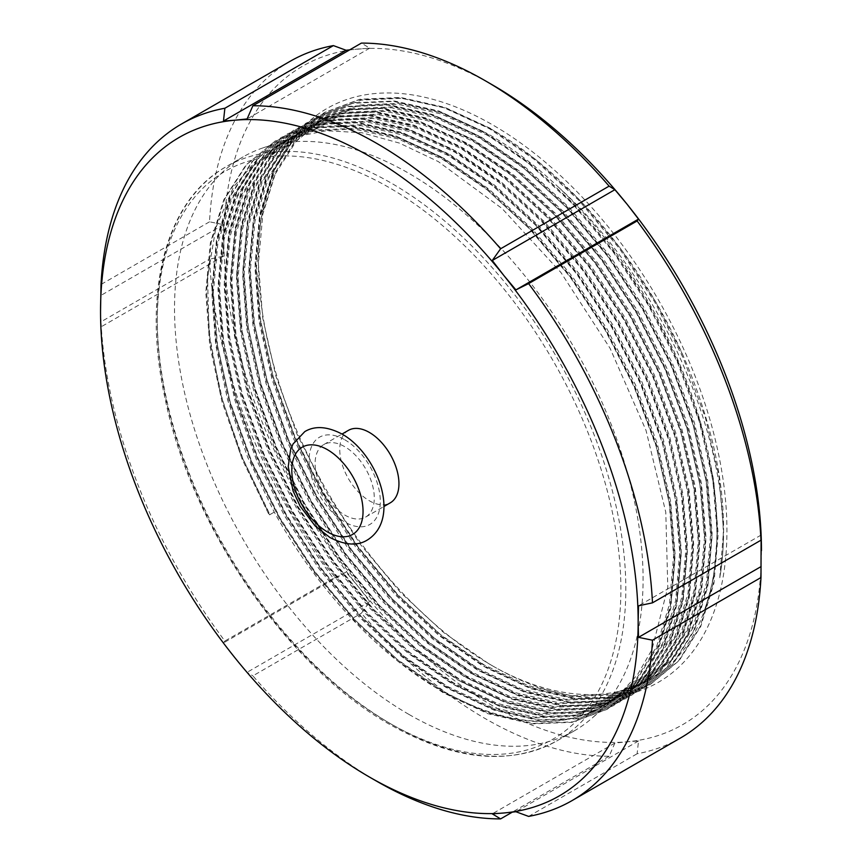 <?xml version="1.0" encoding="UTF-8"?>
<svg xmlns="http://www.w3.org/2000/svg" width="862" height="862" viewBox="0 0 862 862"><rect width="100%" height="100%" fill="white"/><g stroke="black" fill="none" stroke-linecap="round" stroke-linejoin="round"><path stroke-width="0.65" stroke-dasharray="4.31 3.23" d="M344.681 515.002A41.85 24.158 -120 0 0 365.617 517.081A41.85 24.158 -120 0 0 372.028 483.539A41.85 24.158 -120 0 0 344.681 446.656A41.85 24.158 -120 0 0 323.756 444.587A41.85 24.158 -120 0 0 317.345 478.119A41.85 24.158 -120 0 0 344.681 515.002M348.42 430.353A41.85 24.158 -120 0 0 342.009 463.885A41.85 24.158 -120 0 0 369.345 500.768A41.85 24.158 -120 0 0 390.27 502.837M408.803 714.339A331.32 191.289 60 0 1 192.355 422.369A331.32 191.289 60 0 1 243.149 156.884A331.32 191.289 60 0 1 262.425 148.081A331.32 191.289 60 0 1 408.803 173.294A331.32 191.289 60 0 1 619.972 448.563A331.32 191.289 60 0 1 591.72 718.445A331.32 191.289 60 0 1 574.469 730.75A331.32 191.289 60 0 1 408.803 714.339M761.458 550.602A380.142 219.476 60 0 1 627.051 741.805A380.142 219.476 60 0 1 492.655 705.795A380.142 219.476 60 0 1 358.247 586.613A380.142 219.476 60 0 1 223.851 240.207A380.142 219.476 60 0 1 358.247 49.005A380.142 219.476 60 0 1 492.655 85.015M680.56 737.958A390.605 225.521 60 0 1 637.126 753.754L638.526 740.954L627.051 741.805L614.886 743.066L609.122 756.254A390.605 225.521 60 0 1 485.252 718.606A390.605 225.521 60 0 1 361.393 613.227L369.723 601.514L358.247 586.613L346.082 572.109L333.389 578.391A390.605 225.521 60 0 1 209.52 259.16L223.506 256.176L223.851 240.207L223.506 224.648L209.52 221.814A390.605 225.521 60 0 1 289.955 61.396M705.709 606.428C677.036 697.239 585.104 720.761 488.506 663.535L443.704 632.568L400.485 592.42L360.65 544.73L325.836 491.523L297.131 434.405L275.915 376.166L262.791 318.401L258.374 263.815L262.835 214.078L276.077 171.269L297.455 137.327L326.407 113.191L361.49 100.067L401.67 98.279L445.255 107.976L490.456 128.686C566.14 171.452 640.1 258.277 683.006 355.273C718.38 437.314 730.642 511.457 719.781 577.712C740.275 462.722 668.675 287.014 559.018 187.7A324.349 187.259 60 0 1 705.709 606.428C732.84 530.615 709.34 407.931 648.817 305.245C607.602 233.193 544.806 167.379 485.866 134.494L441.366 114.01L397.716 104.205L357.504 105.972L322.927 118.87L294.459 142.37L272.823 176.311L259.494 219.013L254.98 267.802L259.117 321.569L272.058 379.442L293.295 438.144L321.386 494.292L355.586 546.907L395.41 594.877L438.661 635.251L482.785 665.927L526.919 686.626L570.17 696.668L609.984 695.128L644.194 682.435L672.285 659.161L693.522 625.446L706.463 582.971L710.59 534.408L706.086 480.845L692.746 423.199L671.11 364.734L642.653 308.801L608.076 256.402L567.853 208.658L524.204 168.521L479.703 138.049L435.202 117.566L391.553 107.761L351.34 109.528L316.763 122.436L288.296 145.926L266.66 179.867L253.331 222.579L248.816 271.358L252.954 325.125L265.895 383.008L287.132 441.7L315.223 497.848L349.422 550.462L389.236 598.433L432.498 638.807L476.621 669.483L520.745 690.193L564.007 700.224L603.82 698.683L638.02 686.001L666.121 662.716L687.359 629.001L700.289 586.526L704.426 537.963L699.922 484.401L686.583 426.755L664.947 368.289L636.479 312.367L601.902 259.958L561.69 212.224L518.04 172.077L473.54 141.616L429.039 121.122L385.389 111.317L345.177 113.084L310.6 125.992L282.133 149.482L260.496 183.434L247.157 226.135L242.653 274.913L246.791 328.691L259.721 386.564L280.969 445.266L309.059 501.404L343.259 554.018L383.073 601.999L426.334 642.362L470.458 673.05L514.582 693.748L557.843 703.78L597.657 702.25L631.857 689.557L659.947 666.283L681.196 632.568L694.125 590.082L698.263 541.519L693.759 487.967L680.42 430.321L658.783 371.856L630.316 315.923L595.739 263.524L555.527 215.78L511.877 175.632L467.376 145.172L422.876 124.688L379.226 114.883L339.014 116.65L304.426 129.548L275.969 153.048L254.333 186.989L240.994 229.691L236.49 278.48L240.617 332.247L253.557 390.12L274.795 448.822L302.885 504.97L337.096 557.585L376.909 605.555L420.171 645.929L464.295 676.605L508.418 697.304L551.669 707.346L591.494 705.806L625.693 693.113L653.784 669.839L675.021 636.124L687.962 593.649L692.1 545.086L687.585 491.523L674.256 433.877L652.62 375.412L624.153 319.479L589.576 267.08L549.363 219.336L505.714 179.199L461.213 148.727L416.712 128.244L373.063 118.439L332.84 120.206L298.263 133.114L269.806 156.604L248.17 190.545L234.83 233.257L230.326 282.036L234.453 335.814L247.394 393.686L268.632 452.378L296.722 508.526L330.933 561.14L370.746 609.111L413.997 649.485L458.131 680.172L502.255 700.871L545.506 710.902L585.32 709.361L619.53 696.679L647.621 673.394L668.858 639.679L681.799 597.204L685.936 548.641L681.422 495.079L668.093 437.443L646.457 378.968L617.989 323.045L583.412 270.636L543.2 222.902L499.54 182.755L455.05 152.294L410.549 131.8L366.889 121.995L326.676 123.762L292.099 136.67L263.632 160.16L241.996 194.112L228.667 236.813L224.152 285.591L228.29 339.369L241.231 397.242L262.468 455.944L290.559 512.082L324.758 564.696L364.583 612.677L407.834 653.04L451.957 683.728L496.092 704.426L539.343 714.458L579.156 712.928L613.367 700.235L641.457 676.961L662.695 643.246L675.636 600.771L679.762 552.197L675.258 498.645L661.919 440.999L640.283 382.534L611.826 326.601L577.249 274.202L537.037 226.458L493.376 186.311L448.876 155.85L404.375 135.366L360.725 125.561L320.513 127.328L285.936 140.226L257.469 163.726L235.832 197.667L222.504 240.369L217.989 289.158L222.127 342.925L235.067 400.798L256.305 459.5L284.395 515.648L318.595 568.263L358.42 616.233L401.67 656.607L445.794 687.283L489.918 707.982L533.179 718.024L572.993 716.484L607.204 703.791L635.294 680.517L656.532 646.802L669.472 604.327L673.599 555.764L669.095 502.201L655.756 444.555L634.12 386.09L605.663 330.157L571.075 277.758L530.863 230.014L487.213 189.877L442.712 159.405L398.212 138.922L354.562 129.117L314.35 130.884L279.773 143.782L251.305 167.282L229.669 201.223L216.33 243.935L211.826 292.714L215.672 344.563L227.74 400.345L247.62 457.108L274.256 512.157A324.349 187.259 60 0 0 440.428 690.387A324.349 187.259 60 0 0 598.303 708.801L619.39 694.503L637.664 674.472L651.941 649.636L667.791 587.313L665.787 512.287L646.047 430.483L610.124 348.377L560.882 272.457L502.104 208.539L438.284 161.582L399.429 143.092L361.921 132.748L326.321 130.722L294.104 137.101L260.033 156.205L233.656 186.763L215.877 227.687L207.559 277.176L209.024 332.872L220.219 392.91L240.584 454.199L269.537 514.851L274.256 512.157L269.138 514.97L242.233 459.414L221.997 401.735L209.714 345.037L205.792 292.347L210.36 242.858L223.894 199.531L245.832 165.095L275.484 140.818L246.607 164.653L224.659 199.079L211.136 242.405L206.557 291.906L210.479 344.595L222.762 401.283L242.998 458.972L269.914 514.528M559.018 187.7C535.291 165.342 511.425 147.305 487.407 133.599L442.917 113.116L399.257 103.311L359.045 105.078L324.468 117.986L296 141.476L274.364 175.417L261.035 218.129L256.52 266.908L260.658 320.686L273.599 378.558L294.836 437.249L322.927 493.398L357.127 546.012L396.951 593.983L440.202 634.357L484.325 665.044L528.46 685.743L571.711 695.774L611.524 694.233L645.735 681.551L673.825 658.266L695.063 624.551L708.004 582.076L712.131 533.513L707.627 479.962L694.287 422.315L672.651 363.839L644.194 307.917L609.617 255.508L569.394 207.774L525.745 167.627L481.244 137.166L436.743 116.672L393.094 106.866L352.881 108.634L318.304 121.542L289.837 145.031L268.201 178.984L254.872 221.685L250.357 270.463L254.495 324.241L267.435 382.114L288.673 440.816L316.763 496.954L350.963 549.579L390.777 597.549L434.039 637.912L478.162 668.6L522.286 689.298L565.547 699.33L605.361 697.8L639.561 685.107L667.662 661.833L688.9 628.118L701.84 585.643L705.967 537.069L701.463 483.517L688.124 425.871L666.488 367.406L638.02 311.473L603.443 259.074L563.231 211.33L519.581 171.193L475.081 140.721L430.58 120.238L386.93 110.433L346.718 112.2L312.141 125.098L283.673 148.598L262.037 182.539L248.698 225.241L244.194 274.03L248.331 327.797L261.261 385.67L282.51 444.372L310.6 500.52L344.8 553.135L384.614 601.105L427.875 641.479L471.999 672.155L516.122 692.865L559.384 702.896L599.198 701.356L633.398 688.663L661.488 665.389L682.736 631.674L695.666 589.199L699.804 540.636L695.3 487.073L681.961 429.427L660.324 370.962L631.857 315.029L597.28 262.63L557.067 214.886L513.418 174.749L468.917 144.277L424.416 123.794L380.767 113.989L340.555 115.756L305.978 128.664L277.51 152.154L255.874 186.095L242.534 228.807L238.031 277.586L242.157 331.364L255.098 389.236L276.336 447.928L304.426 504.076L338.637 556.69L378.45 604.661L421.712 645.035L465.836 675.722L509.959 696.421L553.21 706.452L593.034 704.911L627.234 692.229L655.325 668.944L676.562 635.24L689.503 592.754L693.641 544.191L689.126 490.64L675.797 432.993L654.161 374.517L625.693 318.595L591.116 266.196L550.904 218.452L507.255 178.305L462.754 147.844L418.253 127.35L374.604 117.544L334.381 119.312L299.804 132.22L271.347 155.71L249.711 189.662L236.371 232.363L231.867 281.141L235.994 334.919L248.935 392.792L270.172 451.494L298.263 507.632L332.473 560.257L372.287 608.227L415.538 648.59L459.672 679.278L503.796 699.976L547.047 710.008L586.871 708.478L621.071 695.785L649.161 672.511L670.399 638.796L683.34 596.321L687.477 547.747L682.963 494.195L669.634 436.549L647.998 378.084L619.53 322.151L584.953 269.752L544.741 222.008L501.091 181.871L456.591 151.4L412.09 130.916L368.43 121.111L328.217 122.878L293.64 135.776L265.173 159.276L243.537 193.217L230.208 235.919L225.693 284.708L229.831 338.475L242.772 396.348L264.009 455.05L292.099 511.198L326.299 563.813L366.124 611.783L409.375 652.157L453.498 682.833L497.633 703.543L540.883 713.574L580.697 712.034L614.908 699.341L642.998 676.067L664.236 642.352L677.176 599.877L681.314 551.314L676.799 497.751L663.471 440.105L641.834 381.64L613.367 325.707L578.79 273.308L538.578 225.564L494.917 185.427L450.417 154.955L405.916 134.472L362.266 124.667L322.054 126.434L287.477 139.342L259.009 162.832L237.373 196.773L224.045 239.485L219.53 288.264L223.667 342.042L236.608 399.914L257.846 458.606L285.936 514.754L320.136 567.368L359.96 615.339L403.211 655.713L447.335 686.4L491.469 707.099L534.72 717.13L574.534 715.589L608.744 702.907L636.835 679.622L658.072 645.918L671.013 603.432L675.14 554.869L670.636 501.318L657.297 443.671L635.66 385.195L607.204 329.273L572.627 276.874L532.404 229.13L488.754 188.983L444.253 158.522L399.752 138.028L356.103 128.233L315.891 129.99L281.314 142.898L252.846 166.388L231.21 200.34L217.87 243.041L213.367 291.83L217.504 345.597L230.445 403.47L251.682 462.172L279.773 518.31L313.973 570.935L353.786 618.905L397.048 659.268L441.172 689.956C501.436 724.08 553.813 730.362 598.303 708.801M492.655 665.927A331.32 191.289 60 0 1 492.644 665.927A331.32 191.289 60 0 1 258.374 260.141A331.32 191.289 60 0 1 492.655 124.882A331.32 191.289 60 0 1 726.935 530.669A331.32 191.289 60 0 1 492.655 665.927L488.506 663.535L492.644 665.927M349.692 49.856L369.723 48.143L361.393 43.1M209.52 221.814L101.016 284.46M333.389 578.391L224.874 641.037A390.605 225.521 60 0 1 101.016 321.806L209.52 259.16M376.737 781.252A390.605 225.521 60 0 1 252.878 675.873L361.393 613.227M609.122 756.254L512.308 812.144M100.542 311.397L101.016 321.806M224.874 641.037L223.473 642.901L234.949 657.803L247.114 672.306L252.878 675.873M528.611 816.4L637.126 753.754M761.114 535.043L638.494 605.824M614.886 743.066L492.277 813.857M638.526 740.954L515.918 811.745M346.082 572.109L223.473 642.901M369.723 601.514L247.114 672.306M223.506 224.648L100.886 295.44M223.506 256.176L100.886 326.957M369.723 48.143L247.114 118.934M719.781 577.712L723.563 530.766L718.994 476.427L705.472 417.941L683.523 358.624L654.646 301.883L619.562 248.719L578.768 200.275L534.483 159.545L489.336 128.632L444.189 107.847L399.914 97.902L359.109 99.69L324.037 112.782L295.16 136.616L273.211 171.053L259.688 214.379L255.109 263.869L259.311 318.423L272.435 377.136L293.996 436.689L322.496 493.646L357.202 547.025L397.597 595.696L441.484 636.652L486.254 667.781L531.024 688.781L574.911 698.963L615.317 697.401L650.013 684.525L678.523 660.906L700.073 626.696L713.197 583.606L717.399 534.332L712.831 479.994L699.297 421.507L677.349 362.18L648.472 305.439L613.399 252.275L572.605 203.831L528.32 163.112L483.173 132.198L438.025 111.413L393.74 101.457L352.946 103.257L317.873 116.348L288.996 140.172L267.048 174.609L253.525 217.935L248.946 267.425L253.148 321.979L266.272 380.702L287.822 440.245L316.332 497.212L351.028 550.592L391.434 599.252L435.321 640.207L480.091 671.336L524.861 692.337L568.748 702.519L609.143 700.957L643.849 688.081L672.36 664.462L693.91 630.262L707.034 587.162L711.236 537.888L706.657 483.55L693.134 425.063L671.186 365.747L642.309 308.995L607.236 255.831L566.442 207.397L522.156 166.668L477.009 135.754L431.862 114.969L387.577 105.024L346.783 106.813L311.71 119.904L282.833 143.738L260.884 178.175L247.351 221.502L242.782 270.991L246.985 325.545L260.108 384.258L281.658 443.811L310.158 500.768L344.865 554.147L385.271 602.818L429.157 643.774L473.928 674.903L518.698 695.903L562.584 706.075L602.98 704.513L637.686 691.636L666.186 668.028L687.747 633.818L700.871 590.718L705.073 541.444L700.494 487.105L686.971 428.619L665.022 369.302L636.145 312.561L601.073 259.397L560.268 210.953L515.993 170.223L470.846 139.31L425.699 118.525L381.413 108.58L340.619 110.368L305.536 123.46L276.659 147.294L254.71 181.731L241.188 225.057L236.619 274.547L240.81 329.101L253.945 387.814L275.495 447.367L303.995 504.324L338.701 557.703L379.097 606.374L422.994 647.33L467.764 678.459L512.534 699.459L556.421 709.641L596.816 708.079L631.523 695.203L660.023 671.584L681.573 637.374L694.707 594.284L698.899 545.01L694.33 490.672L680.808 432.185L658.859 372.858L629.982 316.117L594.899 262.953L554.104 214.509L509.819 173.79L464.683 142.876L419.535 122.092L375.25 112.135L334.456 113.935L299.373 127.026L270.496 150.85L248.547 185.287L235.024 228.613L230.456 278.103L234.647 332.657L247.782 391.38L269.332 450.923L297.832 507.89L332.538 561.27L372.934 609.93L416.82 650.885L461.59 682.014L506.371 703.015L550.258 713.197L590.653 711.635L625.359 698.759L653.859 675.14L675.409 640.94L688.544 597.84L692.736 548.566L688.167 494.228L674.644 435.741L652.696 376.425L623.819 319.673L588.735 266.509L547.941 218.075L503.656 177.346L458.509 146.432L413.372 125.647L369.087 115.702L328.293 117.491L293.209 130.582L264.332 154.417L242.384 188.853L228.861 232.18L224.292 281.669L228.484 336.223L241.619 394.936L263.169 454.489L291.668 511.446L326.375 564.826L366.77 613.496L410.657 654.452L455.427 685.581L500.197 706.581L544.084 716.753L584.49 715.191L619.196 702.314L647.696 678.706L669.246 644.496L682.37 601.396L686.572 552.122L682.004 497.783L668.47 439.297L646.532 379.98L617.655 323.239L582.572 270.075L541.778 221.631L497.493 180.901L452.345 149.999L407.198 129.203L362.924 119.258L322.119 121.046L287.046 134.138L258.169 157.972L236.22 192.409L222.698 235.735L218.118 285.225L222.321 339.779L235.445 398.492L256.995 458.045L285.505 515.002L320.211 568.381L360.607 617.052L404.493 658.008L449.264 689.137L494.034 710.137L537.92 720.32L578.327 718.757L613.022 705.881L641.533 682.262L663.083 648.052L676.207 604.962L680.409 555.688L675.84 501.35L662.307 442.863L640.358 383.536L611.481 326.795L576.409 273.631L535.614 225.197L491.329 184.468L446.182 153.555L401.035 132.77L356.749 122.813L315.955 124.613L280.883 137.704L252.006 161.539L230.057 195.965L216.524 239.291L211.955 288.781L216.157 343.335L229.281 402.058L250.831 461.601L279.342 518.568L314.037 571.948L354.444 620.608L398.33 661.574L443.1 692.692L487.87 713.693L531.757 723.875L572.152 722.313L606.859 709.437L635.359 685.818L656.919 651.618L670.043 608.518L674.246 559.244L669.666 504.906L656.144 446.419L634.195 387.103L605.318 330.351L570.245 277.187L529.451 228.753L485.166 188.024L440.019 157.11L394.871 136.325L350.586 126.38L309.792 128.169L274.719 141.26M683.006 355.273L655.411 301.431L620.338 248.267L579.544 199.833L535.259 159.104L490.112 128.19L444.964 107.405L400.679 97.46L359.885 99.249L324.802 112.34L295.925 136.174L273.976 170.611L260.453 213.938L255.885 263.427L260.076 317.981L273.211 376.694L294.761 436.247L323.261 493.204L357.967 546.583L398.363 595.254L442.26 636.21L487.03 667.339L531.8 688.339L575.687 698.511L616.082 696.949L650.788 684.072L679.288 660.464L700.838 626.254L713.973 583.154L718.165 533.88L713.596 479.541L700.073 421.055L678.125 361.738L649.248 304.997L614.164 251.833L573.37 203.389L529.085 162.659L483.948 131.757L438.801 110.961L394.516 101.016L353.722 102.804L318.638 115.896L289.761 139.73L267.813 174.167L254.29 217.493L249.721 266.983L253.913 321.537L267.048 380.25L288.598 439.803L317.097 496.76L351.804 550.139L392.199 598.81L436.086 639.766L480.867 670.895L525.637 691.895L569.523 702.077L609.919 700.515L644.625 687.639L673.125 664.02L694.675 629.81L707.81 586.72L712.001 537.446L707.433 483.108L693.91 424.621L671.961 365.294L643.084 308.553L608.001 255.389L567.207 206.945L522.922 166.226L477.774 135.312L432.638 114.527L388.353 104.571L347.558 106.371L312.475 119.462L283.598 143.297L261.649 177.723L248.127 221.049L243.558 270.539L247.75 325.093L260.884 383.816L282.434 443.359L310.934 500.326L345.64 553.706L386.036 602.366L429.922 643.321L474.693 674.45L519.463 695.451L563.349 705.633L603.756 704.071L638.462 691.195L666.962 667.576L688.512 633.376L701.646 590.276L705.838 541.002L701.269 486.664L687.747 428.177L665.798 368.861L636.921 312.109L601.838 258.945L561.043 210.511L516.758 169.782L471.611 138.868L426.464 118.083L382.189 108.138L341.384 109.927L306.312 123.018L277.435 146.852L255.486 181.289L241.963 224.616L237.384 274.105L241.586 328.659L254.71 387.372L276.271 446.925L304.771 503.882L339.477 557.261L379.873 605.932L423.759 646.888L468.529 678.017L513.299 699.017L557.186 709.189L597.592 707.627L632.288 694.761L660.798 671.142L682.348 636.932L695.472 593.832L699.675 544.558L695.106 490.219L681.573 431.733L659.624 372.416L630.747 315.675L595.674 262.511L554.88 214.067L510.595 173.337L465.448 142.435L420.3 121.65L376.015 111.694L335.221 113.482L300.148 126.574L271.271 150.408L249.323 184.845L235.789 228.171L231.221 277.661L235.423 332.215L248.547 390.928L270.097 450.481L298.608 507.438L333.303 560.817L373.709 609.488L417.596 650.444L462.366 681.573L507.136 702.573L551.023 712.755L591.418 711.193L626.124 698.317L654.635 674.698L676.185 640.488L689.309 597.398L693.511 548.124L688.932 493.786L675.409 435.299L653.461 375.972L624.584 319.231L589.511 266.067L548.717 217.633L504.432 176.904L459.284 145.99L414.137 125.205L369.852 115.249L329.058 117.049L293.985 130.14L265.108 153.975L243.159 188.401L229.626 231.727L225.057 281.217L229.26 335.771L242.384 394.494L263.934 454.037L292.433 511.004L327.14 564.384L367.546 613.044L411.433 654.01L456.203 685.128L500.973 706.129L544.859 716.311L585.255 714.749L619.961 701.873L648.461 678.254L670.022 644.054L683.146 600.954L687.348 551.68L682.769 497.342L669.246 438.855L647.297 379.539L618.42 322.787L583.348 269.623L542.543 221.189L498.268 180.46L453.121 149.546L407.974 128.761L363.689 118.816L322.894 120.605L287.811 133.696L258.934 157.53L236.985 191.967L223.463 235.294L218.894 284.783L223.086 339.337L236.22 398.05L257.77 457.603L286.27 514.56L320.976 567.939L361.372 616.61L405.269 657.566L450.039 688.695L494.81 709.695L538.696 719.867L579.092 718.315L613.798 705.439L642.298 681.82L663.848 647.61L676.982 604.51L681.174 555.236L676.605 500.897L663.083 442.411L641.134 383.094L612.257 326.353L577.174 273.189L536.38 224.745L492.094 184.015L446.958 153.113L401.811 132.328L357.525 122.372L316.731 124.16L281.648 137.252L252.771 161.086L230.822 195.523L217.299 238.849L212.731 288.339L216.922 342.893L230.057 401.606L251.607 461.159L280.107 518.116L314.813 571.495L355.209 620.166L399.095 661.122L443.865 692.251L488.635 713.251L532.533 723.433L572.928 721.871L607.635 708.995L636.134 685.376L657.684 651.166L670.819 608.076L675.011 558.802L670.442 504.464L656.919 445.977L634.971 386.65L606.094 329.909L571.01 276.745L530.216 228.311L485.931 187.582L440.784 156.668L395.647 135.884L351.362 125.938L310.568 127.727L275.484 140.818M344.681 439.706A50.373 29.082 60 0 1 380.304 501.393A50.373 29.082 60 0 1 344.681 521.963A50.373 29.082 60 0 1 309.07 460.265A50.373 29.082 60 0 1 344.681 439.706M391.542 724.306A331.32 191.289 60 0 1 175.094 432.336A331.32 191.289 60 0 1 225.887 166.851A331.32 191.289 60 0 1 391.542 183.261A331.32 191.289 60 0 1 607.99 475.221A331.32 191.289 60 0 1 557.197 740.717A331.32 191.289 60 0 1 391.542 724.306M389.074 722.884A327.829 189.274 60 0 1 157.261 321.364A327.829 189.274 60 0 1 389.074 187.528A327.829 189.274 60 0 1 620.888 589.037A327.829 189.274 60 0 1 389.074 722.884M365.617 517.081L383.881 506.533M574.469 730.75L557.197 740.717C510.056 766.156 454.263 760.747 389.796 724.479C287.994 667.522 191.666 527.943 165.256 399.451C141.594 293.511 165.105 200.792 225.887 166.851L243.149 156.884M279.773 143.792L281.314 142.898M285.936 140.226L287.477 139.342M292.099 136.67L293.64 135.776M298.263 133.114L299.804 132.22M304.437 129.548L305.978 128.664M310.6 125.992L312.141 125.098M316.763 122.436L318.304 121.542M322.927 118.87L324.468 117.986M607.193 703.791L608.734 702.907M613.367 700.235L614.908 699.341M619.53 696.679L621.071 695.785M625.693 693.113L627.234 692.229M631.857 689.557L633.398 688.663M638.02 686.001L639.561 685.107M644.194 682.435L645.735 681.551M294.104 137.101L262.425 148.081M258.374 263.804L258.374 260.141M619.39 694.503L591.72 718.445M323.756 444.587L342.031 434.039M324.037 112.782L324.812 112.34M650.013 684.525L650.788 684.072M317.873 116.348L318.638 115.896M643.849 688.081L644.625 687.639M311.71 119.904L312.475 119.462M637.686 691.636L638.462 691.195M305.536 123.46L306.312 123.018M631.523 695.203L632.288 694.761M299.373 127.026L300.148 126.574M625.359 698.759L626.124 698.317M293.209 130.582L293.985 130.14M619.185 702.314L619.961 701.873M287.046 134.138L287.811 133.696M613.022 705.881L613.798 705.439M280.883 137.704L281.648 137.252M606.859 709.437L607.635 708.995"/><path stroke-width="1.29" d="M383.881 506.533L390.27 502.837A41.85 24.158 -120 0 0 396.692 469.305A41.85 24.158 -120 0 0 369.345 432.422A41.85 24.158 -120 0 0 348.42 430.353L342.031 434.039M485.263 80.748A390.605 225.521 60 0 1 609.122 186.127L614.886 189.694L627.051 204.197A380.142 219.476 60 0 0 492.655 85.015L485.263 80.748A390.605 225.521 60 0 1 485.263 80.748A390.605 225.521 60 0 0 361.393 43.1L252.878 105.746L247.114 118.934L234.949 120.195A380.142 219.476 60 0 1 369.345 156.205A380.142 219.476 60 0 1 503.753 275.387A380.142 219.476 60 0 1 638.149 621.793L638.494 605.824L652.48 602.84L760.984 540.194L761.114 535.043L760.984 577.54A390.605 225.521 60 0 1 680.56 737.958L572.045 800.604A390.605 225.521 60 0 1 528.611 816.4L515.918 811.745L503.753 812.995A380.142 219.476 60 0 1 369.345 776.985A380.142 219.476 60 0 1 234.949 657.803A380.142 219.476 60 0 1 100.542 311.397A380.142 219.476 60 0 1 234.949 120.195L223.473 121.046L224.874 108.246L333.389 45.6L346.082 50.255L349.692 49.856M252.878 105.746A390.605 225.521 60 0 1 376.748 143.394A390.605 225.521 60 0 1 500.606 248.773L609.122 186.127M761.458 550.602A380.142 219.476 60 0 0 627.051 204.197L638.526 219.099L637.126 220.963A390.605 225.521 60 0 1 760.984 540.194M100.542 311.397L101.016 284.46A390.605 225.521 60 0 1 181.44 124.042L289.955 61.396A390.605 225.521 60 0 1 333.389 45.6M637.126 220.963L528.611 283.609A390.605 225.521 60 0 1 652.48 602.84M181.44 124.042A390.605 225.521 60 0 1 224.874 108.246M512.308 812.144L500.606 818.9A390.605 225.521 60 0 1 376.737 781.252L369.345 776.985M528.611 283.609L515.918 289.891L503.753 275.387L492.277 260.486L500.606 248.773M500.606 818.9L492.277 813.857L503.753 812.995A380.142 219.476 60 0 0 638.149 621.793L638.494 637.352L652.48 640.186A390.605 225.521 60 0 1 572.045 800.604M760.984 577.54L652.48 640.186M761.114 566.56L638.494 637.352M346.082 50.255L223.473 121.046M638.526 219.099L515.918 289.891M614.886 189.694L492.277 260.486M327.42 531.929A50.373 29.082 -120 0 0 363.042 511.36A50.373 29.082 -120 0 0 327.42 449.673A50.373 29.082 -120 0 0 291.809 470.232A50.373 29.082 -120 0 0 327.42 531.929M367.341 540.011C357.601 546.109 345.134 545.28 329.952 537.511L315.126 525.949L300.192 506.263L293.026 490.834L288.242 466.633L290.58 449.759L293.048 443.973L304.771 431.625C314.813 425.537 327.269 426.367 342.16 434.114C377.631 454.231 401.66 518.601 367.341 540.011"/></g></svg>
